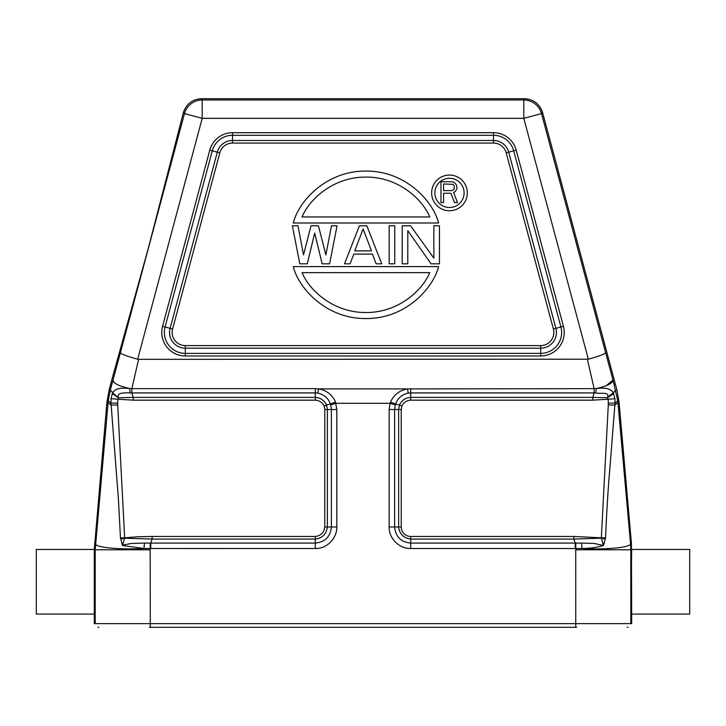 <?xml version="1.0" encoding="UTF-8"?>
<svg xmlns="http://www.w3.org/2000/svg" width="726" height="726" viewBox="0 0 726 726"><rect width="100%" height="100%" fill="white"/><g stroke="black" fill="none" stroke-linecap="round" stroke-linejoin="round"><path stroke-width="1.09" d="M182.852 114.69L183.487 112.303C186.437 103.909 192.345 99.371 201.22 98.7L524.78 98.7L523.8 99.988A18.35 18.35 37.5 0 1 541.523 113.592L542.513 112.303C539.563 103.909 533.655 99.371 524.78 98.7M94.298 549.473L94.298 614.078L36.3 614.078L36.3 549.473L94.298 549.473L106.903 402.44L109.127 389.835L111.632 380.497M150.672 239.408L144.601 262.059M111.604 380.587L148.449 247.748L182.861 114.663M94.335 549.745L95.197 549.782L108.256 400.834L110.316 390.043L120.389 352.763C121.678 354.27 127.431 356.421 137.659 359.207L202.2 118.338L184.477 113.592A18.35 18.35 -37.5 0 1 202.2 99.988L201.22 98.7M605.611 352.763C604.631 354.116 598.868 356.266 588.341 359.207L523.8 118.338L541.523 113.592L612.98 380.043L606.264 385.706M542.513 112.303L616.873 389.835L615.684 390.043L613.279 392.875C611.083 388.791 605.43 387.348 596.318 388.528L594.122 388.646L594.14 392.92L595.774 392.975L596.318 388.528C607.09 386.15 612.644 383.319 612.98 380.043L617.744 400.834L615.013 403.093L614.949 398.71L613.279 392.875L607.671 397.022L607.517 397.748L613.679 393.61M627.128 627.3L628.026 627.3M150.255 627.3L575.745 627.3L150.255 627.3L150.255 623.625M97.974 627.3L98.863 627.3M149.356 627.3L576.644 627.3L149.356 627.3M108.256 400.834L110.987 403.057L118.42 499.098L120.462 537.939L122.603 545.507L144.002 548.511L315.275 548.529C326.709 548.829 336.973 538.665 336.828 526.985L336.828 409.518L335.503 402.177C334.804 399.3 330.648 394.49 329.041 393.438C325.92 390.996 322.417 389.49 318.532 388.909L315.284 388.646L315.284 392.92L317.77 393.12C324.005 394.454 328.216 398.066 330.394 403.946L335.503 402.177M106.903 402.44L108.074 402.64L111.06 405.09L117.712 404.926L117.694 403.148L110.987 403.057L111.051 398.71L117.866 399.227L118.492 397.748L112.321 393.61L111.051 398.71M109.127 389.835L110.316 390.043L112.712 392.893L112.321 393.61M117.73 399.2L133.176 400.162L133.176 397.403L118.492 397.748L112.712 392.893C114.563 388.891 120.226 387.43 129.682 388.528L130.226 392.975C121.224 392.358 117.258 393.719 118.329 397.031M113.02 380.052C113.202 383.255 118.755 386.078 129.682 388.528L131.878 388.646L138.602 359.334L137.659 359.207M130.226 392.975L131.86 392.92L131.878 388.646L315.284 388.646M588.341 359.207L138.602 359.334M390.497 402.177L390.089 403.311L395.307 404.881L395.606 403.946L390.497 402.177C393.628 394.935 399.282 390.506 407.467 388.909L594.122 388.646L587.398 359.334M150.772 548.529L150.772 543.075L152.106 539.073L152.106 536.469L138.339 536.741L124.663 537.812L122.703 545.135L131.188 543.484L144.429 543.084L315.284 543.075L315.284 539.073C322.353 538.184 326.382 534.154 327.372 526.985L331.374 526.985L331.374 409.518L327.372 409.518L326.528 405.09L324.114 406.043C322.335 402.422 319.386 400.462 315.284 400.162L315.284 392.92L131.86 392.92L133.176 397.403L315.284 397.403C320.574 397.794 324.322 400.353 326.537 405.09L330.394 403.946L330.693 404.881L335.911 403.311L390.089 403.311L389.172 409.518L389.172 526.976C388.873 538.42 399.037 548.674 410.716 548.529L575.228 548.529L575.228 543.075L581.571 543.084L581.998 548.511C590.038 548.393 597.171 547.395 603.397 545.507L605.538 537.939C606.854 508.418 608.334 484.85 609.967 467.226L615.013 403.093L608.306 403.166L608.288 404.926L614.94 405.09L617.926 402.64L617.744 400.834M575.818 543.057L575.736 549.782L630.794 549.782L630.522 543.384C632.201 547.259 608.143 549.918 581.998 548.511L575.228 548.529M150.182 543.075L150.273 623.625L575.745 623.625L575.736 549.782M144.429 543.066L144.002 548.511C119.064 549.927 93.491 547.313 95.478 543.384L94.58 543.347M150.264 623.625L95.197 623.625L95.197 549.782L150.273 549.782M94.298 614.078L94.298 623.625L114.871 623.625M152.106 539.082L124.691 538.175L120.607 539.055M122.848 543.302L121.678 543.602M117.712 404.926L124.663 537.812L120.462 537.939M324.114 406.043L324.776 409.518L324.767 526.976C324.086 532.603 320.919 535.77 315.275 536.469L152.106 536.469M395.606 403.946C397.794 398.066 401.995 394.454 408.23 393.12L410.716 392.92L410.716 397.403C405.417 397.748 401.669 400.316 399.463 405.09L401.886 406.043C403.574 402.44 406.524 400.48 410.716 400.162L592.824 400.162L608.134 399.227A61.392 61.392 87.2 0 1 608.306 403.166M431.643 192.898A17.841 17.841 0 0 1 449.485 175.057A17.841 17.841 0 0 1 467.326 192.898A17.841 17.841 0 0 1 449.485 210.74A17.841 17.841 0 0 1 431.643 192.898M464.095 192.898A14.611 14.611 0 0 0 449.485 178.287A14.611 14.611 0 0 0 434.874 192.898A14.611 14.611 0 0 0 449.485 207.509A14.611 14.611 0 0 0 464.095 192.898M450.973 193.27L443.586 193.27L443.586 202.59L440.981 202.59L440.981 181.736L451.409 181.736L453.578 182.181L455.32 183.515L456.618 185.284L457.053 188.388L455.32 191.501L453.578 192.381L457.489 202.59L454.449 202.59L450.973 193.27M443.586 183.95L443.586 190.611L451.844 190.611L454.013 189.277L454.449 186.618L453.142 184.395L443.586 183.95M293.259 223C298.685 201.12 326.41 170.719 365.913 171.091C405.407 170.719 433.141 201.12 438.568 223L293.259 223M429.756 216.974C422.115 198.352 397.276 176.717 365.913 177.108C334.541 176.717 309.712 198.352 302.061 216.974L429.756 216.974M438.568 266.605C433.141 288.494 405.417 318.923 365.913 318.542C326.401 318.923 298.676 288.494 293.259 266.605L438.568 266.605M302.061 272.622C309.712 291.244 334.541 312.879 365.913 312.489C397.276 312.879 422.115 291.244 429.756 272.622L302.061 272.622M314.712 233.064L307.27 263.819L299.82 263.819L292.369 225.786L297.959 225.786L303.541 254.917L310.991 225.786L318.433 225.786L325.883 254.917L331.464 225.786L337.055 225.786L329.604 263.819L322.162 263.819L314.712 233.064M359.397 225.786L366.839 225.786L381.731 263.819L376.15 263.819L372.429 254.109L353.807 254.109L350.086 263.819L344.496 263.819L359.397 225.786M354.742 250.869L371.494 250.869L363.118 229.026L354.742 250.869M394.762 225.786L394.762 263.819L389.181 263.819L389.181 225.786L394.762 225.786M407.794 230.641L407.794 263.819L402.213 263.819L402.213 225.786L410.589 225.786L433.858 258.147L433.858 225.786L439.448 225.786L439.448 263.819L431.072 263.819L407.794 230.641M595.774 392.975C600.438 394.1 609.377 391.432 607.671 397.022M614.949 398.71L608.134 399.227L607.517 397.748L592.824 397.403L594.14 392.92L410.716 392.92L410.716 388.646M611.129 623.625L631.702 623.625L631.42 543.347L619.096 402.44L616.873 389.835M631.702 614.078L689.7 614.078L689.7 549.473L631.702 549.473M630.803 549.782L631.665 549.745L631.493 560.463M631.42 581.971L631.502 604.622M631.42 543.347L630.522 543.384L617.926 402.64L619.096 402.44M581.571 543.084L594.195 543.438L603.397 545.507M603.297 545.135L601.337 537.812L573.894 536.469L573.894 539.073L575.228 543.075L410.716 543.075L410.716 548.529M573.894 539.082L601.309 538.175L605.393 539.055M395.307 404.881L394.626 409.518L394.626 526.985L398.628 526.985C399.518 534.055 403.547 538.084 410.716 539.073L410.716 543.075C400.952 542.113 395.588 536.75 394.626 526.985L389.172 526.985M395.579 403.937L399.454 405.09M401.886 406.043L401.224 409.518L401.233 526.976L398.628 526.985L398.628 409.518L399.472 405.09M592.824 400.162L592.824 397.403L410.716 397.403L410.716 400.162M608.288 404.926L601.337 537.812L605.538 537.939M603.161 543.293L604.322 543.602M120.389 352.763L184.477 113.592L183.487 112.303M202.2 99.988L523.8 99.988L523.8 118.338L202.2 118.338L202.2 99.988M614.377 385.207L613.815 383.137M575.745 627.3L575.745 623.625L630.803 623.625L630.803 549.119M117.694 403.148A62.772 62.772 91.9 0 1 117.866 399.227M317.77 393.12L318.532 388.909L407.467 388.909L408.23 393.12M336.828 409.518L331.374 409.518L330.693 404.881M336.828 526.985L331.374 526.985C330.412 536.75 325.048 542.113 315.284 543.075L315.284 548.529M315.284 400.162L133.176 400.162M324.776 409.518L327.372 409.518L327.372 526.985L324.767 526.985M315.284 536.469L315.284 539.073L152.106 539.073M401.224 409.518L389.172 409.518M516.213 150.137A23.55 23.55 0 0 0 493.471 132.686L232.529 132.686A23.55 23.55 0 0 0 209.787 150.137L162.57 326.337A23.55 23.55 0 0 0 185.311 355.976L540.688 355.976A23.55 23.55 0 0 0 563.43 326.337L516.213 150.137L513.709 150.808A20.945 20.945 0 0 0 493.471 135.281L232.529 135.281A20.945 20.945 0 0 0 212.291 150.808L165.074 327.009A20.945 20.945 0 0 0 185.311 353.38L540.688 353.38A20.945 20.945 0 0 0 560.926 327.009L513.709 150.808L508.699 152.151L555.907 328.352L563.43 326.337M232.529 132.686L232.529 140.472L493.471 140.472L493.471 132.686M540.688 355.976L540.688 348.19L185.311 348.19L185.311 355.976M162.57 326.337L170.093 328.352L217.301 152.151A15.754 15.754 0 0 1 232.529 140.472L232.529 143.067A13.159 13.159 0 0 0 219.815 152.823L209.787 150.137M506.185 152.823A13.159 13.159 0 0 0 493.471 143.067L493.471 140.472A15.754 15.754 0 0 1 508.699 152.151L506.185 152.823L553.403 329.023A13.159 13.159 0 0 1 540.688 345.594L185.311 345.594A13.159 13.159 0 0 1 172.597 329.023L219.815 152.823M553.403 329.023L555.907 328.352A15.754 15.754 0 0 1 540.688 348.19L540.688 345.594M185.311 345.594L185.311 348.19A15.754 15.754 0 0 1 170.093 328.352L172.597 329.023M493.471 143.067L232.529 143.067M573.894 539.073L410.716 539.073L410.716 536.469A9.492 9.492 9.8 0 1 401.233 526.976M410.716 536.469L573.894 536.469"/></g></svg>
